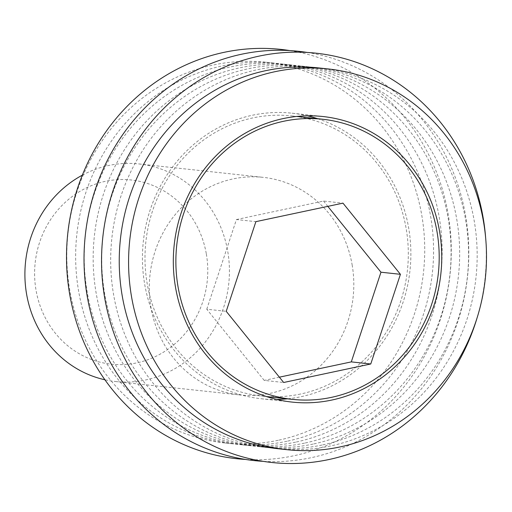 <?xml version="1.0" encoding="UTF-8"?>
<svg xmlns="http://www.w3.org/2000/svg" width="512" height="512" viewBox="0 0 512 512"><rect width="100%" height="100%" fill="white"/><g stroke="black" fill="none" stroke-linecap="round" stroke-linejoin="round"><path stroke-width="0.38" stroke-dasharray="2.56 1.92" d="M206.342 253.99A92.634 86.509 -83.8 0 1 92.198 359.75A92.634 86.509 -83.8 0 1 65.037 202.509A92.634 86.509 -83.8 0 1 206.342 253.99M82.323 175.174A109.421 102.176 -83.8 0 1 138.906 163.942A109.421 102.176 -83.8 0 1 227.738 251.354A109.421 102.176 -83.8 0 1 115.418 381.51A109.421 102.176 -83.8 0 1 104.928 379.782M352.122 264.781A109.421 102.176 -83.8 0 1 239.808 394.938A109.421 102.176 -83.8 0 1 149.965 275.187A109.421 102.176 -83.8 0 1 263.29 177.363A109.421 102.176 -83.8 0 1 352.122 264.781M278.176 440.294A191.482 178.81 -83.8 0 1 225.216 443.021A191.482 178.81 -83.8 0 1 67.981 233.453A191.482 178.81 -83.8 0 1 266.31 62.266A191.482 178.81 -83.8 0 1 424.627 243.437A191.482 178.81 -83.8 0 1 278.176 440.294M287.021 441.248A191.482 178.81 -83.8 0 1 234.061 443.974A191.482 178.81 -83.8 0 1 76.832 234.406A191.482 178.81 -83.8 0 1 275.155 63.219A191.482 178.81 -83.8 0 1 433.472 244.39A191.482 178.81 -83.8 0 1 287.021 441.248M289.715 50.566A205.843 192.224 -83.8 0 1 451.27 248.87A205.843 192.224 -83.8 0 1 293.741 455.782A205.843 192.224 -83.8 0 1 245.587 459.443M295.597 442.17A191.482 178.81 -83.8 0 1 242.637 444.896A191.482 178.81 -83.8 0 1 85.402 235.334A191.482 178.81 -83.8 0 1 283.731 64.147A191.482 178.81 -83.8 0 1 442.042 245.318A191.482 178.81 -83.8 0 1 295.597 442.17M304.531 443.136A191.482 178.81 -83.8 0 1 251.571 445.862A191.482 178.81 -83.8 0 1 94.342 236.301A191.482 178.81 -83.8 0 1 292.672 65.114A191.482 178.81 -83.8 0 1 450.982 246.278A191.482 178.81 -83.8 0 1 304.531 443.136M307.226 52.454A205.843 192.224 -83.8 0 1 468.781 250.765A205.843 192.224 -83.8 0 1 311.251 457.677A205.843 192.224 -83.8 0 1 263.098 461.338M313.107 444.064A191.482 178.81 -83.8 0 1 260.147 446.79A191.482 178.81 -83.8 0 1 102.912 237.222A191.482 178.81 -83.8 0 1 301.242 66.035A191.482 178.81 -83.8 0 1 459.558 247.206A191.482 178.81 -83.8 0 1 313.107 444.064M322.048 445.03A191.482 178.81 -83.8 0 1 269.082 447.757A191.482 178.81 -83.8 0 1 111.853 238.189A191.482 178.81 -83.8 0 1 310.182 67.002A191.482 178.81 -83.8 0 1 468.493 248.173A191.482 178.81 -83.8 0 1 322.048 445.03M485.645 237.824A205.843 192.224 -83.8 0 1 476.96 318.304M318.752 67.93A191.482 178.81 -83.8 0 1 477.069 249.094A191.482 178.81 -83.8 0 1 330.618 445.952A191.482 178.81 -83.8 0 1 277.658 448.678M317.67 118.707A143.61 134.112 -83.8 0 1 410.598 263.091A143.61 134.112 -83.8 0 1 300.96 396.717A143.61 134.112 -83.8 0 1 287.43 398.835M276.787 399.462A143.61 134.112 -83.8 0 1 261.242 398.758A143.61 134.112 -83.8 0 1 143.315 241.587A143.61 134.112 -83.8 0 1 292.064 113.197A143.61 134.112 -83.8 0 1 307.398 115.821M300.499 394.035A140.877 131.552 -83.8 0 1 261.53 396.038A140.877 131.552 -83.8 0 1 145.856 241.862A140.877 131.552 -83.8 0 1 291.77 115.917A140.877 131.552 -83.8 0 1 408.243 249.203A140.877 131.552 -83.8 0 1 300.499 394.035M279.373 377.171L264.211 380.397L283.667 382.496M264.211 380.397L206.771 309.229L226.227 311.328M206.771 309.229L236.429 219.552L255.885 221.651M236.429 219.552L323.526 201.043L342.982 203.142M323.526 201.043L327.821 206.368M115.418 381.51L239.808 394.938M138.906 163.942L263.29 177.363M225.216 443.021L234.061 443.974M266.31 62.266L275.155 63.219M242.637 444.896L251.571 445.862M283.731 64.147L292.672 65.114M260.147 446.79L269.082 447.757M301.242 66.035L310.182 67.002M261.242 398.758L292.128 402.093M292.064 113.197L322.95 116.531M261.53 396.038L266.522 396.576M291.77 115.917L296.755 116.454"/><path stroke-width="0.77" d="M104.928 379.782A109.421 102.176 -83.8 0 1 25.6 287.117A109.421 102.176 -83.8 0 1 82.323 175.174M245.587 459.443A205.843 192.224 -83.8 0 1 67.782 233.434A205.843 192.224 -83.8 0 1 289.715 50.566M263.098 461.338A205.843 192.224 -83.8 0 1 85.293 235.322A205.843 192.224 -83.8 0 1 307.226 52.454M476.96 318.304A205.843 192.224 -83.8 0 1 328.762 459.565A205.843 192.224 -83.8 0 1 103.667 291.347A205.843 192.224 -83.8 0 1 271.667 53.901A205.843 192.224 -83.8 0 1 485.645 237.824M286.989 449.683L277.658 448.678A191.482 178.81 -83.8 0 1 120.422 239.117A191.482 178.81 -83.8 0 1 318.752 67.93L328.083 68.934A191.482 178.81 -83.8 0 1 486.4 250.106A191.482 178.81 -83.8 0 1 339.949 446.957A191.482 178.81 -83.8 0 1 286.989 449.683A191.482 178.81 -83.8 0 1 129.76 240.122A191.482 178.81 -83.8 0 1 328.083 68.934M331.846 400.045A143.61 134.112 -83.8 0 1 292.128 402.093A143.61 134.112 -83.8 0 1 174.202 244.922A143.61 134.112 -83.8 0 1 322.95 116.531A143.61 134.112 -83.8 0 1 441.683 252.403A143.61 134.112 -83.8 0 1 331.846 400.045M287.43 398.835A143.61 134.112 -83.8 0 1 276.787 399.462M307.398 115.821A143.61 134.112 -83.8 0 1 317.67 118.707M331.386 397.37A140.877 131.552 -83.8 0 1 292.422 399.373A140.877 131.552 -83.8 0 1 176.742 245.19A140.877 131.552 -83.8 0 1 322.656 119.251A140.877 131.552 -83.8 0 1 439.13 252.538A140.877 131.552 -83.8 0 1 331.386 397.37M226.227 311.328L283.667 382.496L370.765 363.987L400.422 274.31L342.982 203.142L255.885 221.651L226.227 311.328M327.821 206.368L380.966 272.211L400.422 274.31M380.966 272.211L351.309 361.888L370.765 363.987M351.309 361.888L279.373 377.171M266.522 396.576L292.422 399.373M296.755 116.454L322.656 119.251"/></g></svg>
